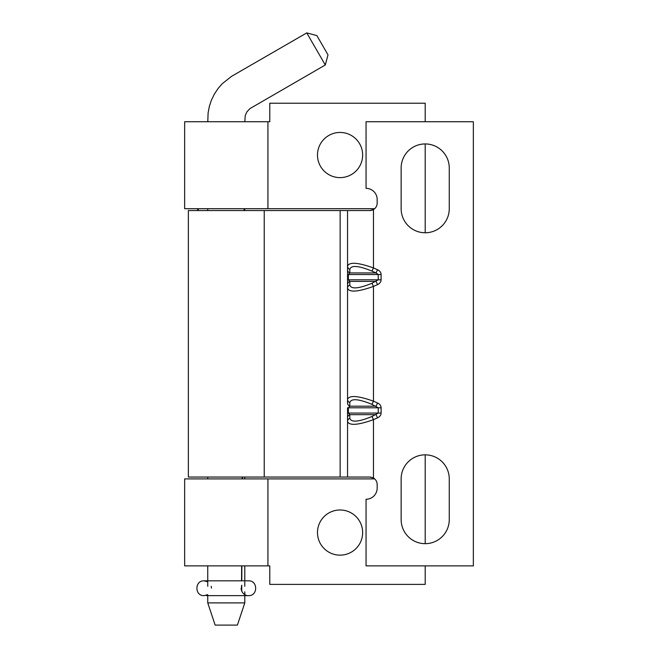 <?xml version="1.0" encoding="UTF-8"?>
<svg xmlns="http://www.w3.org/2000/svg" width="658" height="658" viewBox="0 0 658 658"><rect width="100%" height="100%" fill="white"/><g stroke="black" fill="none" stroke-linecap="round" stroke-linejoin="round"><path stroke-width="0.99" d="M377.519 402.984A7.172 5.552 0 0 1 381.105 407.796L381.105 413.06A7.172 5.552 0 0 1 377.519 417.863L373.456 419.681C357.894 425.191 349.258 425.792 347.547 421.49L347.547 413.06L347.547 421.49A3.701 3.479 0 0 1 349.809 418.282C351.158 422.6 358.561 422 372.017 416.481L378.243 413.06L378.243 407.796L372.017 404.374L373.456 401.166L377.519 402.984L376.088 406.192L349.809 406.192A3.701 3.479 180 0 1 347.547 402.984L347.547 399.365C349.25 395.063 357.886 395.664 373.456 401.166L373.456 286.436C357.894 291.946 349.258 292.547 347.547 288.245L347.547 266.12C349.25 261.818 357.886 262.419 373.456 267.921L372.017 271.129C358.561 265.602 351.158 265.001 349.809 269.328A3.701 3.479 180 0 1 347.547 266.12L347.547 210.56L369.755 210.56L373.456 209.565L373.456 267.921L377.519 269.739L376.088 272.947L372.017 271.129M372.017 416.481L373.456 419.681L373.456 478.037L369.755 477.05L347.547 477.05L347.547 421.49M373.456 209.565A7.402 7.402 0 0 0 377.157 203.157L377.157 199.456A11.104 11.104 0 0 0 366.054 188.352L366.054 121.73L473.349 121.73L473.349 565.88L366.054 565.88L366.054 499.257A11.104 11.104 0 0 0 377.157 488.154L377.157 484.452A7.402 7.402 0 0 0 373.456 478.037M372.017 404.374C358.561 398.847 351.158 398.246 349.809 402.573L349.809 406.192L348.378 407.796L348.378 413.06L349.809 414.663A3.701 3.479 180 0 0 347.547 417.863M349.809 402.573A3.701 3.479 180 0 1 347.547 399.365L347.547 288.245A3.701 3.479 180 0 1 349.809 285.037C351.158 289.356 358.561 288.755 372.017 283.228L378.243 279.815L378.243 274.55L376.088 272.947L349.809 272.947L348.378 274.55L347.547 274.55L347.547 266.12M372.732 209.927L371.992 210.206M371.244 210.404L370.495 210.519M449.258 519.614A24.058 24.058 0 0 1 425.2 543.673A24.058 24.058 0 0 1 401.141 519.614L401.141 478.901A24.058 24.058 0 0 1 425.2 454.843A24.058 24.058 0 0 1 449.258 478.901L449.258 519.614M401.141 167.996A24.058 24.058 0 0 1 425.2 143.938A24.058 24.058 0 0 1 449.258 167.996L449.258 208.709A24.058 24.058 0 0 1 425.2 232.768A24.058 24.058 0 0 1 401.141 208.709L401.141 167.996M377.519 417.863L376.088 414.663L349.809 414.663L349.809 418.282M347.547 399.365L347.547 402.984M377.519 269.739A7.172 5.552 0 0 1 381.105 274.55L381.105 279.815A7.172 5.552 0 0 1 377.519 284.618L376.088 281.418L349.809 281.418A3.701 3.479 180 0 0 347.547 284.618M381.105 274.55L348.378 274.55L348.378 279.815L349.809 281.418L349.809 285.037M347.547 477.05L188.352 477.05L188.352 210.56L347.547 210.56M370.364 477.075L370.997 477.157M372.239 477.478L372.856 477.733M349.809 269.328L349.809 272.947A3.701 3.479 180 0 1 347.547 269.739M381.105 279.815L347.547 279.815L347.547 288.245M377.519 284.618L373.456 286.436L372.017 283.228M381.105 413.06L347.547 413.06L347.547 407.796L381.105 407.796M374.649 478.901L184.651 478.901L184.651 565.88L269.78 565.88L269.78 584.386L425.2 584.386L425.2 565.88M374.649 208.709L184.651 208.709L184.651 121.73L269.78 121.73L269.78 103.224L425.2 103.224L425.2 121.73M425.2 543.673L425.2 454.843M425.2 232.768L425.2 143.938M340.071 555.146A22.578 22.578 0 0 0 359.622 521.276A22.578 22.578 0 0 0 320.512 521.276A22.578 22.578 0 0 0 340.071 555.146M340.071 177.619A22.578 22.578 0 0 0 359.622 143.748A22.578 22.578 0 0 0 320.512 143.748A22.578 22.578 0 0 0 340.071 177.619M215.15 625.1L237.39 625.1L215.15 625.1L207.747 602.893L244.792 602.893L244.792 595.638M316.885 35.606L328.005 54.869L316.885 35.606L306.768 32.9L231.6 76.32L222.379 83.591L218.333 88.172L214.483 93.872L211.308 100.411L209.392 106.218L208.101 112.97L207.788 121.73M328.005 54.869L325.291 64.986L306.768 32.9M340.145 477.05L340.145 210.56M264.228 477.05L264.228 210.56M267.929 565.88L267.929 478.901M267.929 208.709L267.929 121.73M207.747 602.893L207.747 595.638M244.792 594.643L244.792 591.789M237.39 625.1L244.792 602.893M325.291 64.986L249.933 108.611L246.906 111.86L245.245 115.545L244.817 121.73M244.11 208.709L244.093 210.56M242.234 477.05L242.218 478.901M241.642 565.88L241.544 580.833M241.511 585.793L241.478 590.588M241.33 613.297L241.56 612.598M241.708 591.18L241.749 585.201M241.774 580.833L241.881 565.88M242.473 478.901L242.489 477.05M244.307 210.56L244.324 208.709M244.792 208.709L244.792 210.56M244.792 477.05L244.792 478.901M244.792 565.88L244.792 580.833M244.792 581.828L244.792 586.311M197.828 208.709L197.597 210.56M198.148 210.56L198.395 208.709M207.747 208.709L207.747 210.56M207.747 477.05L207.747 478.901M207.747 565.88L207.747 580.833M206.299 580.833L204.079 580.833L207.747 581.804L207.747 586.311M211.481 588.162L211.226 586.311M206.299 595.638L248.494 595.638C258.043 596.099 258.043 580.372 248.494 580.833L204.079 580.833C194.529 580.372 194.529 596.099 204.079 595.638L207.747 594.668M241.091 588.31C241.667 594.363 246.832 596 248.494 595.638"/></g></svg>

